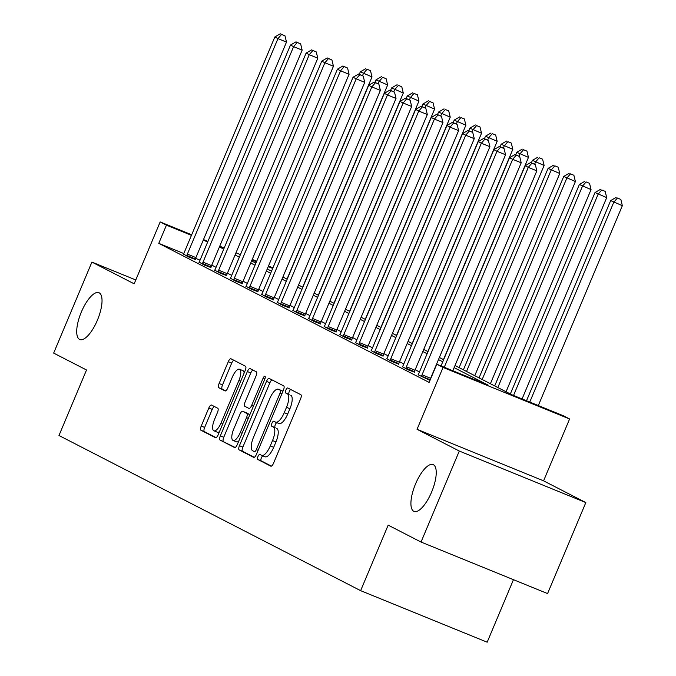 <?xml version="1.0" encoding="UTF-8"?>
<svg xmlns="http://www.w3.org/2000/svg" width="676" height="676" viewBox="0 0 676 676"><rect width="100%" height="100%" fill="white"/><g stroke="black" fill="none" stroke-linecap="round" stroke-linejoin="round"><path stroke-width="1.01" d="M257.945 456.511A2.712 0.963 -67.8 0 0 257.75 459.452L270.806 466.17A3.879 1.377 -67.8 0 0 270.839 466.187A3.879 1.377 -67.8 0 0 273.535 463.229L300.566 398.916A3.879 1.377 -67.8 0 0 300.845 394.708L287.79 387.999A2.712 0.963 -67.8 0 0 287.765 387.982A2.712 0.963 -67.8 0 0 285.88 390.052A2.712 0.963 -67.8 0 0 285.686 393.001L287.376 393.871A12.405 4.402 -67.8 0 1 286.497 407.324L284.25 412.681A12.405 4.402 -67.8 0 1 275.639 422.154A12.405 4.402 -67.8 0 1 275.512 422.094L273.822 421.224A2.712 0.963 -67.8 0 0 273.797 421.216A2.712 0.963 -67.8 0 0 271.913 423.286A2.712 0.963 -67.8 0 0 271.718 426.226L273.408 427.097A12.405 4.402 -67.8 0 1 272.529 440.549L270.282 445.915A12.405 4.402 -67.8 0 1 261.671 455.379A12.405 4.402 -67.8 0 1 261.544 455.32L259.854 454.449A2.712 0.963 -67.8 0 0 259.829 454.441A2.712 0.963 -67.8 0 0 257.945 456.511M262.863 455.869A2.712 0.963 -67.8 0 0 261.358 457.905A2.712 0.963 -67.8 0 0 261.173 460.846L271.422 466.119M290.672 389.477A2.712 0.963 -67.8 0 0 289.294 391.446A2.712 0.963 -67.8 0 0 289.108 394.395L287.376 393.871M276.83 422.635A2.712 0.963 -67.8 0 0 275.326 424.68A2.712 0.963 -67.8 0 0 275.14 427.621L273.408 427.097M97.378 320.238A25.282 8.974 -67.8 0 0 98.907 292.7A25.282 8.974 -67.8 0 0 81.357 311.999A25.282 8.974 -67.8 0 0 79.836 339.529A25.282 8.974 -67.8 0 0 97.378 320.238M431.584 492.128A25.282 8.974 -67.8 0 0 433.113 464.598A25.282 8.974 -67.8 0 0 415.563 483.889A25.282 8.974 -67.8 0 0 414.042 511.419A25.282 8.974 -67.8 0 0 431.584 492.128M211.546 405.059A3.879 1.377 -67.8 0 0 211.504 405.034A3.879 1.377 -67.8 0 0 208.816 408L201.228 426.041A3.879 1.377 -67.8 0 0 200.958 430.249L215.458 437.702A3.879 1.377 -67.8 0 0 215.492 437.718A3.879 1.377 -67.8 0 0 218.187 434.761L245.219 370.448A3.879 1.377 -67.8 0 0 245.489 366.24L230.998 358.787A3.879 1.377 -67.8 0 0 230.955 358.77A3.879 1.377 -67.8 0 0 228.268 361.728L219.1 383.52A3.879 1.377 -67.8 0 0 218.83 387.728L225.032 390.922A3.879 1.377 -67.8 0 0 225.074 390.939A3.879 1.377 -67.8 0 0 227.761 387.973L232.307 377.166A10.368 3.684 -67.8 0 1 239.507 369.257A10.368 3.684 -67.8 0 1 238.881 380.546L221.086 422.889A10.368 3.684 -67.8 0 1 213.886 430.806A10.368 3.684 -67.8 0 1 214.512 419.509L217.478 412.453A3.879 1.377 -67.8 0 0 217.748 408.245L211.546 405.059M183.737 253.517L158.775 243.352L166.431 225.15L160.17 221.931L191.688 234.775M421.03 542.042L459.291 451.036L585.83 502.581L547.577 593.579L421.03 542.042L388.176 525.142L360.638 590.663L58.973 435.505L86.52 369.992L53.657 353.092L91.911 262.085L134.161 283.819L160.17 221.931M585.83 502.581L543.58 480.847L417.041 429.311L459.291 451.036M417.041 429.311L443.05 367.431L436.797 364.212L488.097 385.109L454.12 367.634M158.775 243.352L429.142 382.413L436.797 364.212M239.439 445.695A3.879 1.377 -67.8 0 0 239.169 449.895L253.661 457.356A3.879 1.377 -67.8 0 0 253.703 457.373A3.879 1.377 -67.8 0 0 256.398 454.416L283.43 390.103A3.879 1.377 -67.8 0 0 283.7 385.895L269.209 378.442A3.879 1.377 -67.8 0 0 269.166 378.425A3.879 1.377 -67.8 0 0 266.471 381.382L239.439 445.695L242.861 447.089A3.879 1.377 -67.8 0 0 242.591 451.289L254.286 457.306M234.564 447.529L220.063 440.068A3.879 1.377 -67.8 0 1 220.334 435.868L247.374 371.555A3.879 1.377 -67.8 0 1 250.061 368.597A3.879 1.377 -67.8 0 1 250.103 368.614L256.305 371.8A3.879 1.377 -67.8 0 1 256.035 376.008L245.067 402.093A3.879 1.377 -67.8 0 0 244.796 406.293L248.912 408.414A3.879 1.377 -67.8 0 0 248.945 408.431A3.879 1.377 -67.8 0 0 251.641 405.473L263.057 378.315A2.712 0.963 -67.8 0 1 264.941 376.245A2.712 0.963 -67.8 0 1 264.772 379.202L237.293 444.588A3.879 1.377 -67.8 0 1 234.597 447.546A3.879 1.377 -67.8 0 1 234.564 447.529L234.64 447.563M135.783 279.957L91.911 262.085M419.466 371.944L415.182 369.738M403.817 363.891L399.533 361.694M388.168 355.846L383.883 353.641M372.527 347.802L368.243 345.597M356.877 339.749L352.593 337.544M341.228 331.705L336.944 329.499M325.587 323.652L321.303 321.455M309.938 315.608L305.653 313.402M294.288 307.563L290.012 305.358M278.647 299.51L274.363 297.313M262.998 291.466L258.714 289.26M247.357 283.421L243.073 281.216M231.707 275.369L227.423 273.172M216.058 267.324L211.774 265.119M200.045 260.159L195.626 258.359M429.987 380.411L418.114 374.774M402.474 366.722L407.839 369.713L414.354 372.146M386.824 358.677L392.19 361.668L398.705 364.102M371.175 350.633L376.549 353.616L383.064 356.058M355.534 342.58L360.899 345.571L367.414 348.005M339.884 334.535L345.25 337.527L351.765 339.96M324.235 326.483L329.609 329.474L336.124 331.916M308.594 318.438L313.96 321.43L320.475 323.863M292.945 310.394L298.319 313.385L304.825 315.819M277.304 302.341L282.669 305.332L289.184 307.774M261.654 294.297L267.02 297.288L273.535 299.721M246.005 286.252L251.379 289.243L257.894 291.677M230.364 278.199L235.73 281.191L242.245 283.624M214.714 270.155L220.08 273.146L226.595 275.58M199.065 262.111L204.439 265.102L210.954 267.535M183.424 254.058L188.79 257.049L195.305 259.483M360.638 590.663L487.176 642.2L513.456 579.678M455.007 365.522L512.036 394.852L563.336 415.748L569.598 418.968L443.05 367.431M543.58 480.847L569.598 418.968M203.484 239.574L207.938 241.391M219.734 246.191L224.179 248.007M235.983 252.816L240.428 254.624M252.232 259.432L256.677 261.24M268.473 266.048L272.927 267.857M207.693 241.957L203.248 240.149M191.443 235.341L166.431 225.15M442.763 361.787L438.479 359.581M427.114 353.742L422.83 351.537M411.464 345.69L407.18 343.493M395.823 337.645L391.539 335.44M380.174 329.601L375.89 327.395M364.525 321.548L360.249 319.351M348.884 313.503L344.599 311.298M333.234 305.459L328.95 303.254M317.593 297.406L313.309 295.209M301.944 289.362L297.66 287.156M286.294 281.317L282.01 279.112M270.654 273.265L266.369 271.068M255.004 265.22L250.72 263.015M239.355 257.176L235.071 254.97M223.714 249.123L219.43 246.917M251.607 260.911L255.891 263.116M267.257 268.955L271.532 271.16M282.898 277.008L287.182 279.205M298.547 285.052L302.831 287.258M314.188 293.097L318.472 295.302M329.837 301.15L334.121 303.347M345.487 309.194L349.771 311.399M361.128 317.238L365.412 319.444M376.777 325.291L381.061 327.488M392.426 333.336L396.711 335.541M408.067 341.38L412.352 343.585M423.717 349.433L428.001 351.63M439.366 357.477L443.642 359.683M272.681 268.431L268.237 266.614M256.432 261.815L251.987 259.998M261.798 455.43L264.958 456.714A12.405 4.402 -67.8 0 0 265.085 456.773A12.405 4.402 -67.8 0 0 273.704 447.301L270.282 445.915M276.83 428.491A12.405 4.402 -67.8 0 1 275.952 441.943L273.704 447.301M275.766 422.196L278.926 423.489A12.405 4.402 -67.8 0 0 279.053 423.548A12.405 4.402 -67.8 0 0 287.672 414.075L284.25 412.681M290.798 395.257A12.405 4.402 -67.8 0 1 289.92 408.718L287.672 414.075M272.005 379.878A3.879 1.377 -67.8 0 0 269.893 382.777L242.861 447.089M254.413 451.661A2.712 0.963 -67.8 0 0 254.446 451.669A2.712 0.963 -67.8 0 0 256.331 449.599L280.058 393.145A2.712 0.963 -67.8 0 0 280.253 390.204L278.47 389.283A12.405 4.402 -67.8 0 0 278.343 389.232A12.405 4.402 -67.8 0 0 269.732 398.696L253.508 437.287A12.405 4.402 -67.8 0 0 252.638 450.74L254.472 451.678M281.63 390.576A12.405 4.402 -67.8 0 1 281.765 390.618A12.405 4.402 -67.8 0 1 281.884 390.677L282.957 391.227M235.18 447.478L220.063 440.068M252.9 370.051A3.879 1.377 -67.8 0 0 250.788 372.949L223.756 437.262A3.879 1.377 -67.8 0 0 223.486 441.462M233.693 429.159A10.368 3.684 -67.8 0 0 233.068 440.456A10.368 3.684 -67.8 0 0 240.267 432.539L246.537 417.616A3.879 1.377 -67.8 0 0 246.808 413.416L242.692 411.295A3.879 1.377 -67.8 0 0 242.65 411.278A3.879 1.377 -67.8 0 0 239.963 414.236L233.693 429.159M233.068 440.456L236.482 441.842A10.368 3.684 -67.8 0 0 238.679 441.276M246.03 412.656A3.879 1.377 -67.8 0 1 246.072 412.673A3.879 1.377 -67.8 0 1 246.115 412.69L249.883 414.633L246.808 413.416M213.886 430.806L217.3 432.201A10.368 3.684 -67.8 0 0 219.497 431.626M244.154 372.975A10.368 3.684 -67.8 0 0 242.929 370.642L239.507 369.257M233.795 360.224A3.879 1.377 -67.8 0 0 231.682 363.122L222.522 384.914A3.879 1.377 -67.8 0 0 222.252 389.123L225.657 390.872M214.343 406.496A3.879 1.377 -67.8 0 0 212.239 409.386L204.651 427.435A3.879 1.377 -67.8 0 0 204.38 431.634L216.075 437.651M538.316 405.558L622.342 205.681L610.665 200.586L526.519 400.758M529.764 402.076L613.791 202.192L617.408 198.026L620.83 199.42L617.408 198.026M610.665 200.586L616.157 197.384M620.83 199.42L622.342 205.681M452.819 370.735L536.837 170.851L528.294 167.369L444.267 367.254M531.902 163.203L535.324 164.598L530.652 162.561L531.902 163.203L528.294 167.369L525.159 165.764L441.014 365.927M536.837 170.851L535.324 164.598M530.652 162.561L525.159 165.764M522.075 398.941L606.693 197.629L595.015 192.542L510.338 393.981M513.523 395.46L598.142 194.147L601.758 189.981L605.181 191.367L601.758 189.981M595.015 192.542L600.508 189.331M605.181 191.367L606.693 197.629M506.054 391.776L591.052 189.584L579.366 184.489L494.688 385.937M497.823 387.542L582.501 186.103L586.117 181.929L589.531 183.323L586.117 181.929M579.366 184.489L584.858 181.286M589.531 183.323L591.052 189.584M490.404 383.731L575.403 181.531L563.725 176.444L479.047 377.884M482.174 379.498L566.851 178.05L570.468 173.884L573.89 175.278L570.468 173.884M563.725 176.444L569.217 173.242M573.89 175.278L575.403 181.531M422.061 374.817L430.612 378.298L521.196 162.806L512.645 159.325L422.061 374.817A3.946 1.403 -67.8 0 0 421.579 376.219L421.452 376.718M516.261 155.15L519.683 156.545L515.011 154.508L516.261 155.15L512.645 159.325L509.518 157.711L418.934 373.203A3.946 1.403 -67.8 0 1 418.267 374.521L418.013 374.943M430.612 378.298A3.946 1.403 -67.8 0 0 430.13 379.701L429.944 380.394M521.196 162.806L519.683 156.545M515.011 154.508L509.518 157.711M406.411 366.764L414.963 370.254L505.547 154.762L496.995 151.28L406.411 366.764A3.946 1.403 -67.8 0 0 405.93 368.175L405.803 368.665M500.612 147.106L504.034 148.5L499.361 146.464L500.612 147.106L496.995 151.28L493.869 149.666L403.285 365.158A3.946 1.403 -67.8 0 1 402.626 366.468L402.364 366.899M414.963 370.254A3.946 1.403 -67.8 0 0 414.481 371.656L414.303 372.349M505.547 154.762L504.034 148.5M499.361 146.464L493.869 149.666M390.77 358.719L399.322 362.201L489.906 146.709L481.354 143.227L390.77 358.719A3.946 1.403 -67.8 0 0 390.289 360.122L390.153 360.621M484.971 139.062L488.385 140.456L483.712 138.411L484.971 139.062L481.354 143.227L478.219 141.622L387.635 357.114A3.946 1.403 -67.8 0 1 386.976 358.424L386.723 358.855M399.322 362.201A3.946 1.403 -67.8 0 0 398.84 363.612L398.654 364.296M489.906 146.709L488.385 140.456M483.712 138.411L478.219 141.622M474.763 375.687L559.753 173.487L548.075 168.4L463.398 369.84M466.524 371.445L551.202 170.006L554.819 165.831L558.241 167.226L554.819 165.831M548.075 168.4L553.568 165.189M558.241 167.226L559.753 173.487M375.121 350.675L383.672 354.156L474.256 138.665L465.705 135.183L375.121 350.675A3.946 1.403 -67.8 0 0 374.639 352.078L374.512 352.568M469.321 131.009L472.744 132.403L468.071 130.367L469.321 131.009L465.705 135.183L462.578 133.569L371.994 349.061A3.946 1.403 -67.8 0 1 371.327 350.379L371.073 350.802M383.672 354.156A3.946 1.403 -67.8 0 0 383.191 355.559L383.005 356.252M474.256 138.665L472.744 132.403M468.071 130.367L462.578 133.569M459.114 367.634L544.112 165.443L532.434 160.347L531.378 162.848M534.606 164.226L535.561 161.961L539.178 157.787L542.591 159.181L539.178 157.787M532.434 160.347L537.927 157.145M542.591 159.181L544.112 165.443M443.464 359.59L528.463 157.39L516.785 152.303L515.729 154.804M518.957 156.173L519.912 153.908L523.528 149.742L526.95 151.137L523.528 149.742M516.785 152.303L522.278 149.1M526.95 151.137L528.463 157.39M427.824 351.545L512.814 149.345L501.136 144.25L500.088 146.76M503.316 148.129L504.271 145.864L507.879 141.69L511.301 143.084L507.879 141.69M501.136 144.25L506.628 141.047M511.301 143.084L512.814 149.345M412.174 343.493L497.173 141.301L485.495 136.206L484.438 138.707M487.666 140.084L488.621 137.82L492.238 133.645L495.66 135.039L492.238 133.645M485.495 136.206L490.987 133.003M495.66 135.039L497.173 141.301M396.533 335.448L481.523 133.248L469.845 128.161L468.789 130.662M472.025 132.031L472.972 129.767L476.588 125.601L480.011 126.995L476.588 125.601M469.845 128.161L475.338 124.959M480.011 126.995L481.523 133.248M359.471 342.622L368.023 346.104L458.607 130.62L450.055 127.139L359.471 342.622A3.946 1.403 -67.8 0 0 358.998 344.033L358.863 344.523M453.672 122.964L457.094 124.359L452.421 122.322L453.672 122.964L450.055 127.139L446.929 125.525L356.345 341.017A3.946 1.403 -67.8 0 1 355.686 342.326L355.424 342.757M368.023 346.104A3.946 1.403 -67.8 0 0 367.541 347.515L367.364 348.208M458.607 130.62L457.094 124.359M452.421 122.322L446.929 125.525M343.83 334.578L352.382 338.059L442.966 122.567L434.415 119.086L343.83 334.578A3.946 1.403 -67.8 0 0 343.349 335.98L343.222 336.479M438.031 114.92L441.445 116.306L436.78 114.269L438.031 114.92L434.415 119.086L431.28 117.48L340.696 332.972A3.946 1.403 -67.8 0 1 340.036 334.282L339.783 334.713M352.382 338.059A3.946 1.403 -67.8 0 0 351.9 339.462L351.714 340.155M442.966 122.567L441.445 116.306M436.78 114.269L431.28 117.48M328.181 326.533L336.733 330.015L427.316 114.523L418.765 111.041L328.181 326.533A3.946 1.403 -67.8 0 0 327.699 327.936L327.573 328.426M422.382 106.867L425.804 108.261L421.131 106.225L422.382 106.867L418.765 111.041L415.639 109.427L325.055 324.919A3.946 1.403 -67.8 0 1 324.395 326.238L324.134 326.66M336.733 330.015A3.946 1.403 -67.8 0 0 336.251 331.417L336.073 332.11M427.316 114.523L425.804 108.261M421.131 106.225L415.639 109.427M312.54 318.48L321.083 321.962L411.667 106.478L403.124 102.989L312.54 318.48A3.946 1.403 -67.8 0 0 312.058 319.892L311.923 320.382M406.732 98.823L410.155 100.217L405.482 98.181L406.732 98.823L403.124 102.989L399.989 101.383L309.405 316.875A3.946 1.403 -67.8 0 1 308.746 318.185L308.484 318.616M321.083 321.962A3.946 1.403 -67.8 0 0 320.601 323.373L320.424 324.066M411.667 106.478L410.155 100.217M405.482 98.181L399.989 101.383M296.891 310.436L305.442 313.918L396.026 98.426L387.475 94.944L296.891 310.436A3.946 1.403 -67.8 0 0 296.409 311.839L296.282 312.337M391.091 90.778L394.505 92.164L389.841 90.128L391.091 90.778L387.475 94.944L384.348 93.339L293.764 308.831A3.946 1.403 -67.8 0 1 293.097 310.14L292.843 310.571M305.442 313.918A3.946 1.403 -67.8 0 0 304.96 315.32L304.775 316.013M396.026 98.426L394.505 92.164M389.841 90.128L384.348 93.339M380.884 327.404L465.882 125.204L454.196 120.108L453.148 122.618M456.376 123.987L457.331 121.722L460.947 117.548L464.361 118.942L460.947 117.548M454.196 120.108L459.688 116.906M464.361 118.942L465.882 125.204M281.241 302.392L289.793 305.873L380.377 90.381L371.825 86.9L281.241 302.392A3.946 1.403 -67.8 0 0 280.76 303.794L280.633 304.285M375.442 82.725L378.864 84.12L374.191 82.083L375.442 82.725L371.825 86.9L368.699 85.286L278.115 300.778A3.946 1.403 -67.8 0 1 277.456 302.087L277.194 302.518M289.793 305.873A3.946 1.403 -67.8 0 0 289.311 307.276L289.134 307.969M380.377 90.381L378.864 84.12M374.191 82.083L368.699 85.286M365.234 319.351L450.233 117.159L438.555 112.064L437.499 114.565M440.727 115.942L441.682 113.678L445.298 109.504L448.72 110.898L445.298 109.504M438.555 112.064L444.048 108.861M448.72 110.898L450.233 117.159M265.6 294.339L274.143 297.82L364.727 82.337L356.184 78.847L265.6 294.339A3.946 1.403 -67.8 0 0 265.119 295.75L264.984 296.24M359.793 74.681L363.215 76.075L358.542 74.039L359.793 74.681L356.184 78.847L353.049 77.241L262.465 292.733A3.946 1.403 -67.8 0 1 261.806 294.043L261.544 294.474M274.143 297.82A3.946 1.403 -67.8 0 0 273.67 299.231L273.484 299.916M364.727 82.337L363.215 76.075M358.542 74.039L353.049 77.241M349.593 311.306L434.583 109.106L422.906 104.019L421.858 106.521M425.086 107.89L426.032 105.625L429.649 101.459L433.071 102.853L429.649 101.459M422.906 104.019L428.398 100.817M433.071 102.853L434.583 109.106M249.951 286.294L258.502 289.776L349.086 74.284L340.535 70.803L249.951 286.294A3.946 1.403 -67.8 0 0 249.469 287.697L249.343 288.196M344.152 66.637L347.574 68.022L342.901 65.986L344.152 66.637L340.535 70.803L337.409 69.197L246.825 284.68A3.946 1.403 -67.8 0 1 246.157 285.999L245.903 286.421M258.502 289.776A3.946 1.403 -67.8 0 0 258.021 291.179L257.835 291.871M349.086 74.284L347.574 68.022M342.901 65.986L337.409 69.197M333.944 303.254L418.943 101.062L407.256 95.967L406.208 98.476M409.436 99.845L410.391 97.581L414.008 93.406L417.422 94.801L414.008 93.406M407.256 95.967L412.757 92.764M417.422 94.801L418.943 101.062M234.302 278.25L242.853 281.731L333.437 66.24L324.886 62.758L234.302 278.25A3.946 1.403 -67.8 0 0 233.82 279.653L233.693 280.143M328.502 58.584L331.924 59.978L327.252 57.942L328.502 58.584L324.886 62.758L321.759 61.144L231.175 276.636A3.946 1.403 -67.8 0 1 230.516 277.946L230.254 278.377M242.853 281.731A3.946 1.403 -67.8 0 0 242.371 283.134L242.194 283.827M333.437 66.24L331.924 59.978M327.252 57.942L321.759 61.144M318.295 295.209L403.293 93.018L391.615 87.922L390.559 90.423M393.787 91.801L394.742 89.536L398.358 85.362L401.781 86.756L398.358 85.362M391.615 87.922L397.108 84.72M401.781 86.756L403.293 93.018M218.661 270.197L227.212 273.679L317.796 58.195L309.245 54.705L218.661 270.197A3.946 1.403 -67.8 0 0 218.179 271.608L218.044 272.098M312.861 50.539L316.275 51.934L311.602 49.897L312.861 50.539L309.245 54.705L306.11 53.1L215.526 268.592A3.946 1.403 -67.8 0 1 214.867 269.901L214.613 270.332M227.212 273.679A3.946 1.403 -67.8 0 0 226.73 275.09L226.544 275.774M317.796 58.195L316.275 51.934M311.602 49.897L306.11 53.1M302.654 287.165L387.644 84.965L375.966 79.878L374.918 82.379M378.146 83.748L379.101 81.483L382.709 77.317L386.131 78.712L382.709 77.317M375.966 79.878L381.458 76.667M386.131 78.712L387.644 84.965M203.011 262.153L211.563 265.634L302.147 50.142L293.595 46.661L203.011 262.153A3.946 1.403 -67.8 0 0 202.53 263.555L202.403 264.054M297.212 42.495L300.634 43.881L295.961 41.844L297.212 42.495L293.595 46.661L290.469 45.055L199.885 260.539A3.946 1.403 -67.8 0 1 199.217 261.857L198.964 262.28M211.563 265.634A3.946 1.403 -67.8 0 0 211.081 267.037L210.904 267.73M302.147 50.142L300.634 43.881M295.961 41.844L290.469 45.055M287.004 279.112L372.003 76.92L360.325 71.825L359.269 74.335M362.497 75.704L363.451 73.439L367.068 69.265L370.482 70.659L367.068 69.265M360.325 71.825L365.817 68.622M370.482 70.659L372.003 76.92M187.362 254.108L195.913 257.59L286.497 42.098L277.946 38.617L187.362 254.108A3.946 1.403 -67.8 0 0 186.889 255.511L186.753 256.001M281.562 34.442L284.985 35.836L280.312 33.8L281.562 34.442L277.946 38.617L274.819 37.003L184.235 252.494A3.946 1.403 -67.8 0 1 183.576 253.804L183.314 254.235M195.913 257.59A3.946 1.403 -67.8 0 0 195.432 258.993L195.254 259.685M286.497 42.098L284.985 35.836M280.312 33.8L274.819 37.003M261.173 460.846L257.75 459.452M289.108 394.395L285.686 393.001M275.14 427.621L271.718 426.226M275.952 441.943L272.529 440.549M289.92 408.718L286.497 407.324M269.893 382.777L266.471 381.382M242.591 451.289L239.169 449.895M258.114 450.326L256.331 449.599M281.841 393.871L280.058 393.145M282.931 391.294L280.253 390.204M281.884 390.677L278.47 389.283M223.756 437.262L220.334 435.868M250.788 372.949L247.374 371.555M253.424 406.2L251.641 405.473M264.84 379.042L263.057 378.315M242.05 433.265L240.267 432.539M248.32 418.351L246.537 417.616M246.115 412.69L242.692 411.295M222.869 423.615L221.086 422.889M240.664 381.281L238.881 380.546M222.252 389.123L218.83 387.728M222.522 384.914L219.1 383.52M231.682 363.122L228.268 361.728M204.38 431.634L200.958 430.249M204.651 427.435L201.228 426.041M212.239 409.386L208.816 408M421.579 376.219L430.13 379.701M405.93 368.175L414.481 371.656M390.289 360.122L398.84 363.612M374.639 352.078L383.191 355.559M358.998 344.033L367.541 347.515M343.349 335.98L351.9 339.462M327.699 327.936L336.251 331.417M312.058 319.892L320.601 323.373M296.409 311.839L304.96 315.32M280.76 303.794L289.311 307.276M265.119 295.75L273.67 299.231M249.469 287.697L258.021 291.179M233.82 279.653L242.371 283.134M218.179 271.608L226.73 275.09M202.53 263.555L211.081 267.037M186.889 255.511L195.432 258.993M265.085 456.773L261.671 455.379M279.053 423.548L275.639 422.154M281.765 390.618L278.343 389.232M246.072 412.673L242.65 411.278"/></g></svg>
